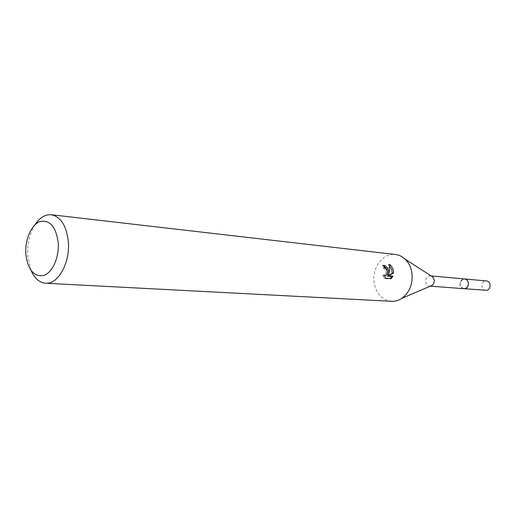 <?xml version="1.0" encoding="UTF-8"?>
<svg xmlns="http://www.w3.org/2000/svg" width="516" height="516" viewBox="0 0 516 516"><rect width="100%" height="100%" fill="white"/><g stroke="black" fill="none" stroke-linecap="round" stroke-linejoin="round"><path stroke-width="0.39" stroke-dasharray="2.58 1.94" d="M463.858 288.702C461.814 288.392 460.556 287.083 460.085 284.767C460.014 281.156 461.543 279.221 464.671 278.969M463.639 288.689L461.452 287.58L460.175 285.251M430.634 286.006L429.57 286.083C427.48 285.761 426.197 284.38 425.719 281.955C425.655 278.156 427.229 276.125 430.428 275.854L431.466 276.105M391.567 301.305C382.008 299.99 376.183 293.675 374.094 282.368C371.778 267.772 383.149 252.672 395.488 254.511M31.102 270.552L27.8 256.11C27.155 244.178 29.528 233.761 34.933 224.841M383.949 266.217L382.285 265.605L383.027 268.036L384.175 268.533C386.6 271.642 386.594 274.067 384.156 275.808L382.808 275.305L384.149 274.97M383.027 268.036L384.356 267.701M382.808 275.299L384.239 278.485L389.922 278.956L391.309 278.621M384.239 278.485L385.626 278.15M382.285 265.605L383.64 265.256M389.761 266.237L388.271 264.753L387.419 274.447M389.922 278.95L390.328 278.537M388.271 264.747L389.645 264.398M460.085 284.767C459.988 281.285 461.446 279.343 464.452 278.95M485.691 290.373C481.015 290.263 480.712 281.82 485.343 281.033L486.478 280.956M463.542 288.683C458.988 285.606 458.982 282.394 463.523 279.033L464.361 278.943M430.325 286.135L429.57 286.083M431.183 275.918L430.428 275.854"/><path stroke-width="0.77" d="M431.183 275.918L464.671 278.969C466.683 279.298 467.922 280.607 468.393 282.897C468.464 286.49 466.954 288.425 463.858 288.702L430.325 286.135M464.452 278.95C466.58 279.175 467.896 280.491 468.405 282.891C468.444 286.625 466.857 288.56 463.639 288.689M460.175 285.251L460.085 284.767M431.466 276.105L432.705 276.899L434.227 279.969C434.453 282.323 433.704 284.142 431.989 285.425L430.634 286.006M34.933 224.841C39.687 217.649 45.15 214.288 51.31 214.746L395.488 254.511C399.042 254.943 402.235 256.478 405.066 259.103C408.788 262.696 411.084 267.391 411.955 273.183C412.929 284.11 409.536 292.507 401.777 298.377C398.546 300.493 395.146 301.473 391.567 301.305L45.576 283.232C39.422 282.658 34.598 278.434 31.102 270.552M389.645 264.405C391.754 266.179 393.069 268.533 393.579 271.481L393.65 273.029L388.393 275.75L392.973 276.144L391.309 278.621L385.626 278.15L384.149 274.97L385.504 275.473C387.039 274.925 387.6 273.403 387.187 270.894L385.504 268.197L384.356 267.701L383.64 265.256C385.942 265.675 387.632 267.598 388.716 271.035L388.748 274.119L389.399 271.094L389.645 264.398M51.31 214.746C60.753 216.726 66.416 225.615 68.312 241.417C70.382 262.56 58.076 284.639 45.576 283.232M58.205 242.41C59.417 257.078 52.49 272.712 43.75 275.486C33.888 276.976 27.916 269.894 25.832 254.24C24.762 240.127 31.141 224.957 39.738 221.622C49.646 219.423 55.799 226.35 58.205 242.41M383.949 266.217C386.626 268.068 387.787 270.816 387.419 274.447L388.748 274.119M390.328 278.537L391.631 276.473L387.052 276.079L392.334 273.351L391.728 269.61L389.761 266.237M391.631 276.473L392.973 276.144M387.052 276.079L388.393 275.75M392.334 273.351L393.65 273.029M464.361 278.943L486.478 280.956C491.122 281.13 491.367 289.553 486.749 290.302L463.542 288.683M464.684 278.956C469.418 279.13 469.657 287.857 464.942 288.644L463.865 288.721M431.989 285.425L401.777 298.377M385.504 275.473L384.414 275.744M432.705 276.899L405.066 259.103"/></g></svg>
